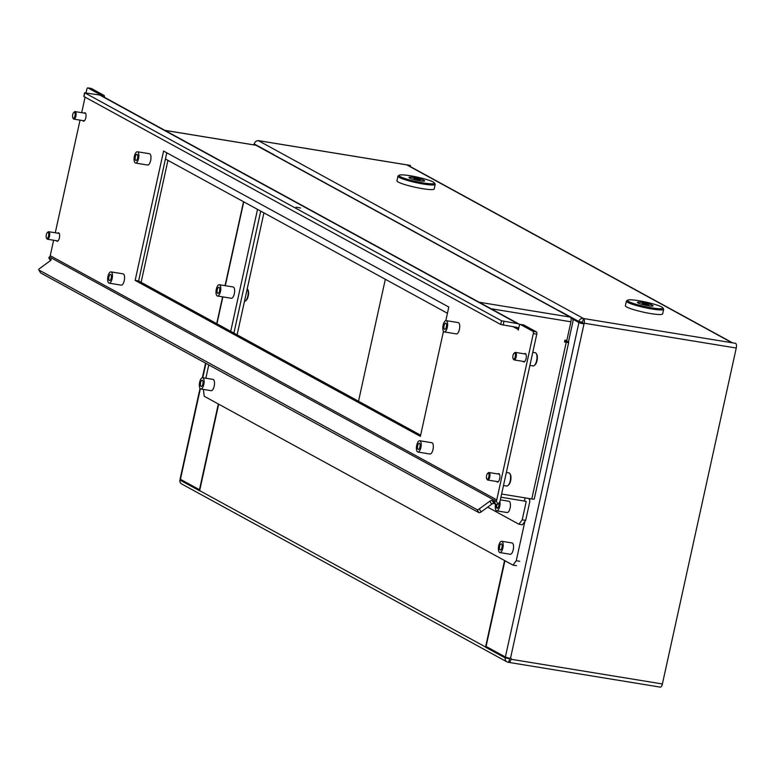 <?xml version="1.0" encoding="UTF-8"?>
<svg xmlns="http://www.w3.org/2000/svg" width="775" height="775" viewBox="0 0 775 775"><rect width="100%" height="100%" fill="white"/><g stroke="black" fill="none" stroke-linecap="round" stroke-linejoin="round"><path stroke-width="1.16" d="M581.773 321.954L584.011 323.94L584.176 323.204L736.25 348.023A4.001 1.579 -80.7 0 0 735.649 343.354L732.017 342.753L406.788 164.881L410.421 165.482A4.001 1.579 -80.7 0 0 410.217 165.404A4.001 1.579 -80.7 0 0 409.994 165.404M509.669 658.256L508.7 662.334L508.003 662.228A4.001 3.642 118.7 0 1 505.184 657.936L509.533 658.643M508.7 662.334A4.001 1.579 99.3 0 0 508.904 662.412A4.001 1.579 99.3 0 0 511.006 659.254L511.171 658.508L510.473 658.401A4.001 0.504 -167.6 0 1 505.387 657.006L486.07 646.447L504.922 560.722M660.087 687.047A4.001 1.579 -80.7 0 0 660.29 687.125A4.001 1.579 -80.7 0 0 662.393 683.967L736.25 348.023M385.33 279.271L358.515 401.227M257.465 140.808A4.001 1.579 99.3 0 1 258.143 140.585A4.001 1.579 99.3 0 1 258.346 140.653L583.294 318.37A4.001 3.642 118.7 0 0 578.857 321.48L582.267 322.226M584.176 323.204A4.001 1.579 99.3 0 0 583.575 318.525L582.48 322.071M258.346 140.653L406.788 164.881A4.001 3.642 -61.3 0 1 407.863 165.249L732.588 342.85M410.198 166.528L410.421 165.482M506.937 661.86L181.641 483.949A4.001 3.642 -61.3 0 1 179.897 480.025L182.59 480.461M273.885 154.826A4.001 3.642 -61.3 0 1 273.914 154.7L254.181 143.908A4.001 3.642 -61.3 0 1 258.627 140.808M578.857 321.48L559.124 310.688A4.001 3.642 118.7 0 0 559.095 310.814M504.573 560.538L485.567 646.999A4.001 3.642 118.7 0 0 485.528 647.183L488.221 647.619M179.897 480.025L199.621 490.817A4.001 3.642 -61.3 0 1 199.659 490.633L218.666 404.172M505.184 657.936L485.528 647.183M508.681 658.314L507.809 657.83M507.044 657.626L508.642 658.498M255.072 144.392A4.766 0.601 12.4 0 0 253.648 144.508A4.766 0.601 12.4 0 0 253.977 144.828L254.152 144.925M218.327 403.978L199.475 489.703L180.439 479.289A4.766 0.601 -167.6 0 1 180.11 478.969L200.018 388.43M260.729 211.12L233.914 333.076L260.729 211.12M263.926 212.873L237.111 334.829M579.613 321.606L582.626 323.185M572.754 319.174L578.925 322.555A4.001 0.504 12.4 0 0 584.011 323.94L510.473 658.401M404.133 178.25A18.116 2.286 12.4 0 0 424.283 183.084A18.116 2.286 12.4 0 0 434.397 182.91A18.116 2.286 12.4 0 0 429.427 180.43A18.116 2.286 12.4 0 0 411.38 175.944A18.116 2.286 12.4 0 0 399.29 175.198A18.116 2.286 12.4 0 0 404.133 178.25M434.397 182.91L435.114 184.024A19.075 2.412 -167.6 0 1 435.201 184.363A19.075 2.412 -167.6 0 1 423.382 184.033A19.075 2.412 -167.6 0 1 403.271 179.112A19.075 2.412 -167.6 0 1 397.953 176.167A19.075 2.412 -167.6 0 1 398.166 175.906L399.29 175.198M397.953 176.167L396.936 180.788A19.075 2.412 12.4 0 0 402.254 183.733A19.075 2.412 12.4 0 0 422.365 188.645A19.075 2.412 12.4 0 0 434.184 188.974L435.201 184.363M413.811 178.308L415.681 179.325L420.292 179.761L413.811 178.308M409.558 177.969A8.012 1.008 12.4 0 0 418.19 180.468A8.012 1.008 12.4 0 0 424.642 180.875A8.012 1.008 12.4 0 0 424.09 180.343A8.012 1.008 12.4 0 0 415.448 177.833A8.012 1.008 12.4 0 0 408.997 177.436A8.012 1.008 12.4 0 0 409.558 177.969M632.584 303.19A18.116 2.286 12.4 0 0 652.724 308.024A18.116 2.286 12.4 0 0 662.838 307.859A18.116 2.286 12.4 0 0 657.868 305.379A18.116 2.286 12.4 0 0 639.83 300.884A18.116 2.286 12.4 0 0 627.74 300.138A18.116 2.286 12.4 0 0 632.584 303.19M662.838 307.859L663.565 308.963A19.075 2.412 -167.6 0 1 663.652 309.302A19.075 2.412 -167.6 0 1 651.823 308.973A19.075 2.412 -167.6 0 1 631.712 304.052A19.075 2.412 -167.6 0 1 626.394 301.107A19.075 2.412 -167.6 0 1 626.617 300.845L627.74 300.138M626.394 301.107L625.377 305.728A19.075 2.412 12.4 0 0 630.695 308.673A19.075 2.412 12.4 0 0 650.816 313.594A19.075 2.412 12.4 0 0 662.635 313.923L663.652 309.302M642.262 303.248L644.122 304.265L648.743 304.711L642.262 303.248M637.999 302.909A8.012 1.008 12.4 0 0 646.641 305.418A8.012 1.008 12.4 0 0 653.092 305.815A8.012 1.008 12.4 0 0 652.531 305.282A8.012 1.008 12.4 0 0 643.889 302.783A8.012 1.008 12.4 0 0 637.447 302.376A8.012 1.008 12.4 0 0 637.999 302.909M498.877 503.149A3.148 1.24 99.3 0 1 498.8 505.823A3.148 1.24 99.3 0 1 497.143 508.313A3.148 1.24 99.3 0 1 496.504 504.641M217.262 289.743A3.148 1.24 99.3 0 1 218.908 287.263A3.148 1.24 99.3 0 1 219.548 290.993A3.148 1.24 99.3 0 1 217.891 293.473A3.148 1.24 99.3 0 1 217.262 289.743M220.478 291.507A5.725 2.257 99.3 0 1 217.475 296.021A5.725 2.257 99.3 0 1 216.322 289.23A5.725 2.257 99.3 0 1 219.325 284.725A5.725 2.257 99.3 0 1 220.478 291.507M217.475 296.021L231.318 298.278A5.725 2.257 -80.7 0 0 234.321 293.764A5.725 2.257 -80.7 0 0 233.168 286.983L219.325 284.725M499.885 501.493A5.725 2.257 99.3 0 1 499.73 506.337A5.725 2.257 99.3 0 1 496.736 510.851A5.725 2.257 99.3 0 1 495.525 504.331M496.736 510.851L507.112 512.546A5.725 2.257 -80.7 0 0 510.115 508.032A5.725 2.257 -80.7 0 0 508.962 501.251L500.34 499.846M565.256 340.196L565.053 341.136L568.511 341.698L572.938 321.557A4.001 3.642 118.7 0 0 570.342 317.12A4.001 1.579 99.3 0 1 570.933 321.79L566.825 340.448L564.927 340.138L564.52 341.988L566.244 342.269A4.001 0.504 12.4 0 0 568.705 342.337L534.256 499.032A4.001 0.504 -167.6 0 1 531.795 498.964L501.619 494.033M525.111 497.87L524.404 501.057L500.921 497.221M524.413 501.047L526.235 501.532L522.214 519.831L525.673 520.393L522.379 524.801L518.921 524.239L487.669 507.141M570.332 317.111L479.095 302.221M255.75 145.225A4.001 1.579 99.3 0 1 255.973 145.225A4.001 1.579 99.3 0 1 256.186 145.293L256.012 145.264A4.001 3.642 -61.3 0 1 256.186 145.303L256.186 145.293A4.001 3.642 -61.3 0 1 257.077 145.632L571.223 317.45M525.673 520.393L529.693 502.093A4.001 3.642 118.7 0 0 528.627 498.441M518.921 524.239L522.214 519.831M257.523 209.376L230.718 331.332M568.705 342.337A4.001 0.504 12.4 0 0 568.424 342.066L567.426 341.523M165.424 159.001L447.437 313.245M141.118 282.332L167.933 160.377M501.919 547.538A3.148 1.24 -80.7 0 0 501.289 543.808A3.148 1.24 -80.7 0 0 499.633 546.288A3.148 1.24 -80.7 0 0 500.272 550.027A3.148 1.24 -80.7 0 0 501.919 547.538M202.866 383.983A3.148 1.24 -80.7 0 0 202.227 380.254A3.148 1.24 -80.7 0 0 200.58 382.734A3.148 1.24 -80.7 0 0 201.219 386.463A3.148 1.24 -80.7 0 0 202.866 383.983M199.65 382.22A5.725 2.257 -80.7 0 0 200.803 389.002A5.725 2.257 -80.7 0 0 203.796 384.487A5.725 2.257 -80.7 0 0 202.643 377.706A5.725 2.257 -80.7 0 0 199.65 382.22M200.803 389.002L211.178 390.697A5.725 2.257 -80.7 0 0 214.181 386.183A5.725 2.257 -80.7 0 0 213.028 379.401L202.643 377.706M498.703 545.784A5.725 2.257 -80.7 0 0 499.856 552.565A5.725 2.257 -80.7 0 0 502.859 548.051A5.725 2.257 -80.7 0 0 501.696 541.27A5.725 2.257 -80.7 0 0 498.703 545.784M499.856 552.565L510.241 554.261A5.725 2.257 -80.7 0 0 513.234 549.746A5.725 2.257 -80.7 0 0 512.081 542.965L501.696 541.27M203.389 389.428L204.213 396.257L512.963 565.12L516.257 560.712L524.888 521.449M529.606 499.982L529.897 498.654M208.775 364.909L205.85 378.229M516.257 560.712L519.715 561.274M516.421 565.682L512.963 565.12M419.943 447.01A3.148 1.24 -80.7 0 0 419.314 443.281A3.148 1.24 -80.7 0 0 417.667 445.761A3.148 1.24 -80.7 0 0 418.297 449.49A3.148 1.24 -80.7 0 0 419.943 447.01M446.352 326.905A3.148 1.24 -80.7 0 0 445.722 323.175A3.148 1.24 -80.7 0 0 444.065 325.655A3.148 1.24 -80.7 0 0 444.705 329.385A3.148 1.24 -80.7 0 0 446.352 326.905M111.203 278.147A3.148 1.24 -80.7 0 0 110.563 274.418A3.148 1.24 -80.7 0 0 108.917 276.898A3.148 1.24 -80.7 0 0 109.546 280.627A3.148 1.24 -80.7 0 0 111.203 278.147M137.601 158.042A3.148 1.24 -80.7 0 0 136.972 154.312A3.148 1.24 -80.7 0 0 135.325 156.792A3.148 1.24 -80.7 0 0 135.954 160.522A3.148 1.24 -80.7 0 0 137.601 158.042M107.977 276.384A5.725 2.257 -80.7 0 0 109.13 283.175A5.725 2.257 -80.7 0 0 112.133 278.661A5.725 2.257 -80.7 0 0 110.98 271.88A5.725 2.257 -80.7 0 0 107.977 276.384M109.13 283.175L121.249 285.152A5.725 2.257 -80.7 0 0 124.242 280.637A5.725 2.257 -80.7 0 0 123.089 273.856L110.98 271.88M134.385 156.279A5.725 2.257 -80.7 0 0 135.538 163.06A5.725 2.257 -80.7 0 0 138.541 158.555A5.725 2.257 -80.7 0 0 137.388 151.764A5.725 2.257 -80.7 0 0 134.385 156.279M135.538 163.06L147.657 165.036A5.725 2.257 -80.7 0 0 150.65 160.532A5.725 2.257 -80.7 0 0 149.498 153.741L137.388 151.764M443.135 325.142A5.725 2.257 -80.7 0 0 444.288 331.923A5.725 2.257 -80.7 0 0 447.291 327.408A5.725 2.257 -80.7 0 0 446.138 320.627A5.725 2.257 -80.7 0 0 443.135 325.142M444.288 331.923L456.397 333.899A5.725 2.257 -80.7 0 0 459.401 329.394A5.725 2.257 -80.7 0 0 458.248 322.603L446.138 320.627M416.727 445.247A5.725 2.257 -80.7 0 0 417.88 452.038A5.725 2.257 -80.7 0 0 420.883 447.524A5.725 2.257 -80.7 0 0 419.73 440.743A5.725 2.257 -80.7 0 0 416.727 445.247M417.88 452.038L429.989 454.014A5.725 2.257 -80.7 0 0 432.993 449.5A5.725 2.257 -80.7 0 0 431.84 442.719L419.73 440.743M300.516 208.01L296.021 207.148L300.516 208.01M496.727 481.507A4.292 1.695 -80.7 0 0 497.414 482.098A4.292 1.695 -80.7 0 0 499.662 478.718A4.292 1.695 -80.7 0 0 498.79 473.632A4.292 1.695 -80.7 0 0 497.957 473.971M523.135 361.392A4.292 1.695 -80.7 0 0 523.822 361.993A4.292 1.695 -80.7 0 0 526.07 358.612A4.292 1.695 -80.7 0 0 525.198 353.516A4.292 1.695 -80.7 0 0 524.355 353.865M82.857 120.6A4.292 1.695 -80.7 0 0 83.545 121.191A4.292 1.695 -80.7 0 0 85.793 117.81A4.292 1.695 -80.7 0 0 84.921 112.724A4.292 1.695 -80.7 0 0 84.078 113.063M56.449 240.705A4.292 1.695 -80.7 0 0 57.137 241.296A4.292 1.695 -80.7 0 0 59.384 237.915A4.292 1.695 -80.7 0 0 58.512 232.829A4.292 1.695 -80.7 0 0 57.67 233.178M513.321 326.798L518.31 329.52L518.262 330.121L519.26 325.907A1.908 0.756 -80.7 0 1 520.257 324.396A1.908 0.756 -80.7 0 1 520.354 324.434L533.026 331.361L536.484 331.933L523.822 324.996L520.354 324.434M443.474 331.293L420.37 436.383L135.15 280.395L163.593 151.047L448.802 307.036L445.819 320.637M100.895 95.383A1.908 0.756 -80.7 0 0 100.576 94.841L87.904 87.914A1.908 0.756 -80.7 0 0 87.808 87.875A1.908 0.756 -80.7 0 0 86.8 89.387L86.054 92.787M85.095 97.156L81.685 112.675M80.038 120.135L55.277 232.781M53.63 240.25L50.239 255.692A1.908 1.734 -61.3 0 1 49.784 256.603L49.464 256.922A1.908 0.698 -31.9 0 0 48.883 258.027A1.908 0.698 -31.9 0 0 48.99 258.133L50.501 260.555M496.291 500.805L497.802 504.118A1.908 0.698 148.1 0 1 495.99 504.593L494.121 501.58A1.908 0.698 -31.9 0 0 495.932 501.105L496.291 500.805A1.908 1.734 118.7 0 0 496.746 499.894L533.316 333.589A1.908 0.756 -80.7 0 0 533.026 331.361M100.576 94.841L104.034 95.403L91.363 88.476L87.904 87.914M420.622 435.201L138.618 280.957L166.79 152.791M104.034 95.403A1.908 0.756 99.3 0 1 104.383 97.282M536.484 331.933A1.908 0.756 99.3 0 1 536.775 334.151L533.316 333.589M498.18 503.847A5.725 5.212 118.7 0 0 500.204 500.456L536.775 334.151M518.31 329.52A1.908 1.734 118.7 0 0 516.983 327.389L500.718 324.473L501.532 320.772L517.797 323.698A5.725 5.212 118.7 0 1 519.327 324.221L101.196 95.538A5.725 5.212 -61.3 0 0 99.675 95.015L84.795 92.855L501.532 320.772M519.87 324.57A5.725 5.212 118.7 0 0 519.327 324.221M84.795 92.855L83.981 96.546L500.718 324.473M481.139 511.936L491.708 504.186L489.839 501.173L479.26 508.923L481.139 511.936A1.908 0.698 148.1 0 1 478.931 512.663L40.736 272.994A1.908 0.698 148.1 0 1 40.62 272.897A1.908 0.698 148.1 0 1 40.581 272.752M489.839 501.173A1.908 0.698 148.1 0 1 492.038 500.447L493.917 503.459L495.99 504.593M493.917 503.459A1.908 0.698 -31.9 0 0 491.708 504.186M478.931 512.663L477.061 509.65L38.857 269.981L40.736 272.994M477.061 509.65A1.908 0.698 -31.9 0 0 479.26 508.923M494.121 501.58L492.038 500.447M51.218 259.509L48.99 258.133M51.072 259.267A1.908 0.698 148.1 0 1 51.179 259.363A1.908 0.698 148.1 0 1 50.249 260.749L39.68 268.499A1.908 0.698 -31.9 0 0 38.75 269.884A1.908 0.698 -31.9 0 0 38.857 269.981M135.15 280.395L138.618 280.957M496.92 504.535A3.09 1.221 -80.7 0 0 497.056 507.935A3.09 1.221 -80.7 0 0 497.366 508.255A3.09 1.221 -80.7 0 0 497.414 508.284M244.464 301.378A6.675 2.625 -80.7 0 0 245.53 300.913A6.675 2.625 -80.7 0 0 247.99 295.198A6.675 2.625 -80.7 0 0 247.477 289.007A6.675 2.625 -80.7 0 0 247.254 288.688M247.69 289.453A5.909 2.325 99.3 0 1 247.932 289.782A5.909 2.325 99.3 0 1 248.378 295.265A5.909 2.325 99.3 0 1 246.208 300.322A5.909 2.325 99.3 0 1 245.878 300.564M46.781 238.361A3.09 1.221 -80.7 0 0 48.563 235.987A3.09 1.221 -80.7 0 0 48.098 232.374A3.09 1.221 -80.7 0 0 47.382 232.529A3.09 1.221 -80.7 0 0 46.238 235.174A3.09 1.221 -80.7 0 0 46.481 238.041A3.09 1.221 -80.7 0 0 46.781 238.361M47.682 232.345A3.817 1.502 99.3 0 1 48.021 231.977A3.817 1.502 99.3 0 1 48.718 231.715A3.817 1.502 99.3 0 1 48.912 231.783A3.817 1.502 99.3 0 1 49.542 235.978A3.817 1.502 99.3 0 1 47.488 239.243A3.817 1.502 99.3 0 1 47.285 239.175A3.817 1.502 99.3 0 1 46.907 238.778A3.817 1.502 99.3 0 1 46.713 238.312M510.095 474.116A5.909 2.325 99.3 0 1 510.328 474.445A5.909 2.325 99.3 0 1 510.783 479.938A5.909 2.325 99.3 0 1 508.603 484.995A5.909 2.325 99.3 0 1 508.274 485.228M506.366 485.915A6.675 2.625 -80.7 0 0 506.714 486.032A6.675 2.625 -80.7 0 0 507.935 485.576A6.675 2.625 -80.7 0 0 510.386 479.87A6.675 2.625 -80.7 0 0 509.873 473.68A6.675 2.625 -80.7 0 0 509.214 472.983A6.675 2.625 -80.7 0 0 508.865 472.857A6.675 2.625 -80.7 0 0 508.497 472.866M487.058 479.163A3.09 1.221 -80.7 0 0 488.841 476.78A3.09 1.221 -80.7 0 0 488.376 473.176A3.09 1.221 -80.7 0 0 487.659 473.331A3.09 1.221 -80.7 0 0 486.516 475.976A3.09 1.221 -80.7 0 0 486.758 478.843A3.09 1.221 -80.7 0 0 487.058 479.163M487.959 473.147A3.817 1.502 99.3 0 1 488.298 472.769A3.817 1.502 99.3 0 1 488.996 472.517A3.817 1.502 99.3 0 1 489.19 472.585A3.817 1.502 99.3 0 1 489.819 476.78A3.817 1.502 99.3 0 1 487.766 480.045A3.817 1.502 99.3 0 1 487.562 479.977A3.817 1.502 99.3 0 1 487.184 479.58A3.817 1.502 99.3 0 1 486.991 479.115M73.189 118.255A3.09 1.221 -80.7 0 0 74.972 115.872A3.09 1.221 -80.7 0 0 74.507 112.268A3.09 1.221 -80.7 0 0 73.79 112.423A3.09 1.221 -80.7 0 0 72.647 115.068A3.09 1.221 -80.7 0 0 72.889 117.936A3.09 1.221 -80.7 0 0 73.189 118.255M74.09 112.239A3.817 1.502 99.3 0 1 74.429 111.862A3.817 1.502 99.3 0 1 75.127 111.6A3.817 1.502 99.3 0 1 75.32 111.677A3.817 1.502 99.3 0 1 75.95 115.872A3.817 1.502 99.3 0 1 73.896 119.137A3.817 1.502 99.3 0 1 73.693 119.069A3.817 1.502 99.3 0 1 73.315 118.662A3.817 1.502 99.3 0 1 73.121 118.207M536.503 354.01A5.909 2.325 99.3 0 1 536.736 354.34A5.909 2.325 99.3 0 1 537.191 359.823A5.909 2.325 99.3 0 1 535.012 364.88A5.909 2.325 99.3 0 1 534.682 365.122M532.774 365.8A6.675 2.625 -80.7 0 0 533.123 365.926A6.675 2.625 -80.7 0 0 534.343 365.471A6.675 2.625 -80.7 0 0 536.794 359.765A6.675 2.625 -80.7 0 0 536.281 353.565A6.675 2.625 -80.7 0 0 535.622 352.867A6.675 2.625 -80.7 0 0 535.273 352.751A6.675 2.625 -80.7 0 0 534.905 352.751M513.467 359.058A3.09 1.221 -80.7 0 0 515.249 356.674A3.09 1.221 -80.7 0 0 514.784 353.071A3.09 1.221 -80.7 0 0 514.067 353.226A3.09 1.221 -80.7 0 0 512.924 355.861A3.09 1.221 -80.7 0 0 513.166 358.728A3.09 1.221 -80.7 0 0 513.467 359.058M514.368 353.032A3.817 1.502 99.3 0 1 514.707 352.664A3.817 1.502 99.3 0 1 515.404 352.402A3.817 1.502 99.3 0 1 515.598 352.47A3.817 1.502 99.3 0 1 516.227 356.665A3.817 1.502 99.3 0 1 514.174 359.929A3.817 1.502 99.3 0 1 513.97 359.862A3.817 1.502 99.3 0 1 513.592 359.464A3.817 1.502 99.3 0 1 513.399 359.009M511.006 659.254L662.393 683.967M583.575 318.525L732.017 342.753M485.567 646.999L199.659 490.633M205.927 363.349L202.769 377.725M200.338 388.788L180.439 479.289M505.387 657.006L578.925 322.555M417.87 179.693L418.016 179.035M419.217 180.013L419.333 179.451M414.809 178.967L414.925 178.415M416.291 179.519L416.485 178.667M646.321 304.643L646.466 303.974M647.658 304.953L647.784 304.401M643.25 303.907L643.376 303.364M644.742 304.468L644.926 303.616M243.524 201.713L225.06 285.665M222.599 296.854L216.709 323.669M531.795 498.964L566.244 342.269M570.933 321.79L491.021 308.741M570.158 317.082L256.012 145.264L164.949 130.403M525.741 501.26L526.235 501.532M216.932 323.795L222.851 296.893M225.312 285.704L243.747 201.839M50.239 255.692L496.746 499.894M99.675 95.015L517.797 323.698M503.953 321.441L503.14 325.132M49.464 256.922L495.932 501.105M508.904 662.412L660.29 687.125M258.143 140.585L410.217 165.404M205.569 363.155L202.372 377.706M255.973 145.225L164.843 130.345M38.75 269.884L40.62 272.897M50.472 260.584L48.883 258.027M523.716 324.967L520.257 324.396M84.659 92.729L83.845 96.42M87.808 87.875L91.266 88.447M247.932 289.782L247.477 289.007M246.208 300.322L245.53 300.913M47.488 239.243L57.97 240.957M48.718 231.715L59.2 233.43M46.481 238.041L46.907 238.778M47.382 232.529L48.021 231.977M510.328 474.445L509.873 473.68M508.603 484.995L507.935 485.576M487.766 480.045L498.248 481.75M506.714 486.032L503.498 485.508M508.865 472.857L506.366 472.45M488.996 472.517L499.478 474.222M486.758 478.843L487.184 479.58M487.659 473.331L488.298 472.769M73.896 119.137L84.378 120.842M75.127 111.6L85.608 113.315M72.889 117.936L73.315 118.662M73.79 112.423L74.429 111.862M536.736 354.34L536.281 353.565M535.012 364.88L534.343 365.471M514.174 359.929L524.656 361.644M533.123 365.926L529.906 365.403M535.273 352.751L532.774 352.344M515.404 352.402L525.886 354.117M513.166 358.728L513.592 359.464M514.067 353.226L514.707 352.664"/></g></svg>
